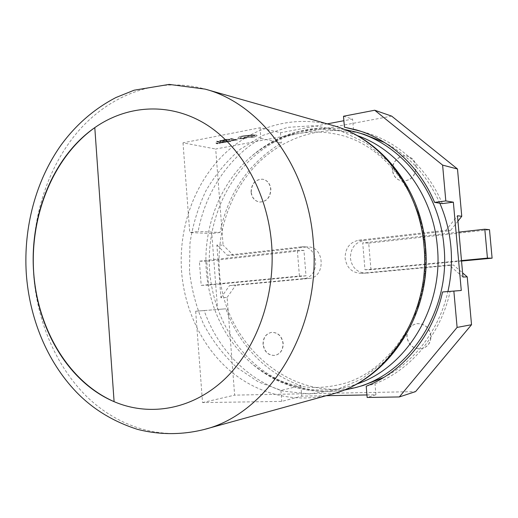 <?xml version="1.0" encoding="UTF-8"?>
<svg xmlns="http://www.w3.org/2000/svg" width="518" height="518" viewBox="0 0 518 518"><rect width="100%" height="100%" fill="white"/><g stroke="black" fill="none" stroke-linecap="round" stroke-linejoin="round"><path stroke-width="0.39" stroke-dasharray="2.59 1.94" d="M263.222 344.418C263.202 337.736 265.999 333.721 271.62 332.368C278.024 332.336 281.876 336.001 283.191 343.369C283.229 349.883 280.549 353.885 275.155 355.374C268.544 355.607 264.568 351.955 263.222 344.418M263.027 344.444C263.008 337.762 265.805 333.747 271.426 332.394C277.829 332.362 281.688 336.033 282.996 343.395C283.035 349.915 280.361 353.917 274.961 355.406C268.35 355.639 264.374 351.987 263.027 344.444M407.019 336.862C406.96 329.72 410.198 325.323 416.731 323.666C424.572 323.387 429.318 327.363 430.97 335.599C431.067 342.424 428.069 346.782 421.963 348.672C413.752 349.359 408.773 345.422 407.019 336.862M406.863 336.888C406.805 329.746 410.042 325.349 416.576 323.692C424.417 323.413 429.163 327.389 430.821 335.632C430.918 342.456 427.913 346.814 421.814 348.711C413.597 349.391 408.618 345.454 406.863 336.888M392.612 170.357C391.602 161.972 400.058 154.027 407.737 156.319C412.6 157.861 415.397 161.331 416.135 166.738C415.52 176.457 410.69 181.19 401.651 180.944C396.412 179.578 393.395 176.049 392.612 170.357M392.45 170.325C391.44 161.933 399.902 153.982 407.582 156.274C412.445 157.815 415.242 161.292 415.98 166.699C415.365 176.424 410.534 181.158 401.489 180.911C396.251 179.545 393.233 176.016 392.45 170.325M251.236 192.12C251.606 183.676 255.426 179.377 262.697 179.209C267.398 180.264 270.124 183.56 270.875 189.096C270.538 197.377 266.828 201.703 259.758 202.072C254.856 201.133 252.013 197.818 251.236 192.12M251.036 192.094C251.405 183.65 255.232 179.345 262.503 179.183C267.204 180.238 269.93 183.534 270.681 189.07C270.344 197.358 266.634 201.683 259.563 202.046C254.655 201.114 251.819 197.798 251.036 192.094M462.969 277.046L449.1 265.061L361.46 273.245L365.702 273.161C357.031 272.526 351.936 267.573 350.414 258.314C350.453 248.433 354.934 242.489 363.863 240.481L450.401 230.665L445.998 230.29L457.465 215.747M361.46 273.245L360.534 273.297C351.787 272.649 346.652 267.644 345.118 258.275C345.156 248.284 349.676 242.269 358.676 240.235L445.998 230.29M439.827 203.211C427.318 175.647 408.916 155.426 384.615 142.554M364.102 134.363C325.803 123.679 285.496 135.936 258.029 163.105C230.652 190.514 216.524 231.17 219.438 270.927C223.005 343.693 292.035 405.957 363.189 385.47M225.382 141.505L228.27 141.563L227.525 141.09L228.075 140.987L228.826 141.576L230.387 141.621L225.887 141.408M231.889 140.236L234.712 140.378L232.763 140.818L231.287 140.436L231.889 140.197L234.706 140.339L232.757 140.779L231.287 140.397L231.889 140.197M235.509 140.294L236.836 139.918L233.009 139.743L235.062 139.348L237.639 139.879L235.211 140.229M229.442 139.841L227.862 139.951L229.811 139.536L229.455 139.31L226.56 139.31L230.011 139.206L230.445 139.504L228.185 140.022M391.673 116.116L215.702 149.009L223.103 245.182L216.887 245.008L217.961 259.11L297.338 250.226L299.43 276.029L219.839 283.611L220.927 297.772L227.124 297.39L234.641 395.137L415.572 391.602M327.253 123.873L280.503 132.737L260.036 127.771L183.003 142.826L215.702 149.009M343.505 116.246L352.596 119.069L343.887 120.72M231.436 139.433L232.724 139.064L230.918 138.487L233.534 139.031L231.138 139.374M225.375 140.605L226.696 140.236L222.824 140.054L224.87 139.659L227.506 140.197L225.077 140.546M224.631 140.747L221.652 141.181L219.658 140.864L221.989 140.216L224.631 140.747L220.066 141.058L219.723 140.754L221.989 140.177L224.631 140.708M217.683 142.094L216.518 141.278L221.205 141.408L217.683 142.094L216.518 141.239L217.055 141.136L221.205 141.375L217.683 142.055M231.054 141.058L228.509 140.922L231.688 140.864M231.688 140.831L229.94 140.948M224.605 142.385L225.913 142.016L222.08 141.848L224.1 141.459L226.709 141.984L224.313 142.327M223.873 142.528L220.921 142.949L218.952 142.644L221.251 142.01L223.873 142.528L219.354 142.832L219.01 142.534L221.251 141.971L223.867 142.489M216.997 143.849L215.844 143.052L216.375 142.949L220.487 143.175L216.997 143.849L215.838 143.013L216.375 142.91L220.48 143.136L216.997 143.81M238.351 138.72L237.671 138.241L238.766 137.665L238.856 137.05L241.815 136.085L252.965 134.9L256.404 135.094L257.213 135.664L254.15 137.199L243.926 137.807L243.849 137.432L255.031 135.794L254.532 135.444L249.805 135.606L242.897 136.331L240.702 137.173L241.168 137.607L239.73 138.105L240.138 138.384L246.665 138.06L241.148 138.882L238.351 138.72L237.671 138.202L238.766 137.626L238.856 137.011L241.815 136.046L252.965 134.861L256.397 135.056L257.135 135.729L254.15 137.16L243.926 137.769L243.842 137.393L255.024 135.755L254.526 135.405L249.799 135.567L242.897 136.292L240.695 137.134L241.168 137.568L239.724 138.066L240.138 138.345L246.665 138.021L241.142 138.843L238.351 138.682M461.538 261.066L370.959 269.671L364.983 269.781L362.71 242.903L458.935 232.129M364.983 269.781L461.493 260.586M216.887 245.008L227.221 255.212L302.357 246.775C319.489 246.393 320.312 277.959 303.172 278.684L229.565 285.554L220.927 297.772M383.76 377.428C414.581 361.862 439.387 329.649 447.915 291.53M442.333 203.606C427.376 167.981 397.85 141.725 365.313 132.498L360.845 131.307M366.213 386.221L374.987 383.76C410.819 369.93 440.786 334.479 450.155 291.343M366.951 394.949L375.926 394.787L367.165 397.474M204.137 310.567L225.887 308.806C238.571 344.392 266.187 373.828 300.88 385.599L280.918 390.455C245.331 378.108 217.094 347.481 204.137 310.567L195.668 311.227L202.538 402.583L281.786 401.398L301.729 396.128L326.262 395.687M202.538 402.583L234.641 395.137M375.926 394.787L374.987 383.76M353.503 129.785L352.596 119.069M260.036 127.771L260.884 138.41C228.289 157.485 205.361 192.683 198.148 231.404L189.75 232.517L211.797 233.547L217.599 309.453L225.887 308.806M183.003 142.826L189.75 232.517M280.918 390.455L281.786 401.398M260.884 138.41L281.326 142.981C248.517 163.28 228.082 193.117 220.02 232.478L198.148 231.404M217.961 259.11L219.839 283.611L201.198 285.386L199.372 261.195L217.961 259.11M195.668 311.227L217.599 309.453M457.944 221.128L450.401 230.665M366.621 273.109L453.477 265.022L462.6 272.882M227.124 297.39L235.703 285.301L229.565 285.554M300.589 246.853L307.99 246.944C324.993 246.562 325.809 277.777 308.799 278.49L235.703 285.301M306.235 247.015L233.372 255.277L223.103 245.182M300.88 385.599L301.729 396.128M280.503 132.737L281.326 142.981M220.02 232.478L211.797 233.547M449.1 265.061L453.477 265.022M227.221 255.212L233.372 255.277M306.008 275.841L208.56 285.094L206.74 261.201L303.936 250.369L306.008 275.841L299.43 276.029M303.936 250.369L297.338 250.226M208.56 285.094L201.198 285.386M206.74 261.201L199.372 261.195M370.959 269.671L368.712 243.149L362.71 242.903M368.712 243.149L489.491 229.694M114.089 401.638L94.794 127.616M231.132 139.336L232.724 139.064M232.718 139.025L230.4 138.584M230.4 138.546L230.918 138.487M230.918 138.448L233.534 139.031M233.534 138.992L231.429 139.394M228.185 139.983L227.862 139.951M227.862 139.912L229.804 139.497L229.448 139.271L226.088 139.588M226.081 139.549L225.731 139.517M225.725 139.478L230.011 139.167L230.445 139.465L229.435 139.802M225.071 140.507L226.696 140.236M226.69 140.197L225.809 140.054M225.803 140.015L224.391 140.326M224.087 140.229L225.505 139.989M225.505 139.951L224.663 139.821M224.657 139.782L223.135 140.119M222.824 140.015L224.87 139.659M224.864 139.62L227.506 140.197M227.499 140.158L225.375 140.566M221.782 140.339L223.821 140.747L220.61 140.961L220.299 140.728L221.782 140.339L223.821 140.786L220.616 141L220.299 140.767L221.782 140.378M219.088 141.382L217.767 141.634L217.133 141.252L219.088 141.382L217.774 141.673L217.133 141.291L219.088 141.42M235.211 140.19L236.836 139.918M236.83 139.879L235.968 139.737M235.962 139.698L234.544 140.015M234.246 139.912L235.671 139.679M235.671 139.64L234.842 139.504M234.842 139.465L233.307 139.802M233.009 139.705L235.062 139.348M235.055 139.31L237.639 139.879M237.639 139.841L235.502 140.255M233.637 140.313L232.323 140.495L233.644 140.352M229.94 140.909L230.27 140.767L229.869 140.76M229.862 140.721L228.826 140.98M228.509 140.883L230.529 140.928M230.523 140.89L231.054 141.019M225.887 141.369L228.056 141.543M228.185 141.479L227.525 141.09M227.525 141.051L228.075 140.987M228.075 140.948L228.826 141.576M228.826 141.537L230.387 141.492M230.672 141.518L225.375 141.466M224.307 142.288L225.913 142.016M225.906 141.984L225.032 141.841M225.032 141.802L223.634 142.113M223.329 142.016L224.734 141.783M224.728 141.744L223.899 141.615M223.893 141.576L222.384 141.906M222.08 141.809L224.1 141.459M224.1 141.42L226.709 141.984M226.709 141.945L224.605 142.346M221.05 142.126L223.064 142.528L219.891 142.735L219.58 142.508L221.05 142.126L223.07 142.567L219.897 142.774L219.58 142.547L221.05 142.165M218.382 143.149L217.081 143.402L216.446 143.026L218.382 143.149L217.087 143.441L216.466 143.059L218.389 143.188M253.101 136.92L251.075 136.849L253.101 136.959M189.497 271.212L189.97 243.337C192.754 224.857 198.096 207.297 205.996 190.65C215.268 174.838 226.67 161.053 240.203 149.294L262.743 135.444L287.781 127.344L314.212 125.667L340.74 130.834L365.928 142.903L388.299 161.532L406.416 185.891L419.043 214.692L425.272 246.264L424.656 278.671L417.23 309.906L403.541 338.06L384.563 361.519L361.564 379.072L336.007 389.976L309.382 393.945L283.093 391.116L258.424 381.954L236.428 367.184C223.336 354.888 212.432 340.656 203.716 324.495C196.393 307.543 191.654 289.789 189.497 271.212M332.498 125.369C292.288 114.167 250.213 127.557 221.652 156.63C193.182 185.968 178.555 229.234 181.572 271.529C184.544 309.68 201.767 346.205 229.474 370.247C257.271 394.017 295.195 404.072 331.52 394.23M357.006 135.502C320.344 122.352 280.232 131.481 251.852 155.937C219.923 183.009 202.875 227.687 206.313 270.953C209.576 308.204 224.501 338.914 251.1 363.073C279.299 387.742 319.347 397.157 356.099 384.278M355.031 387.729C319.975 397.228 283.236 387.833 256.235 365.242C229.325 342.404 212.535 307.537 209.635 271.082C206.695 230.672 220.953 189.335 248.627 161.428C276.379 133.773 317.158 121.225 355.957 132.045M203.872 429.558C161.558 440.96 118.311 427.072 87.05 396.872C55.899 366.31 36.882 320.985 33.592 273.88C30.297 221.659 46.406 168.214 78.354 131.119C110.399 94.393 158.262 76.14 205.109 89.115M358.676 240.235L363.863 240.481M303.172 278.684L308.799 278.49M344.153 129.37C309.162 124.547 278.399 133.404 251.852 155.937C278.833 134.233 308.424 127.292 340.624 135.127C380.626 144.554 420.325 189.012 424.98 246.413C431.999 313.876 386.732 374.825 339.717 384.531C307.465 392.132 277.926 384.978 251.1 363.073C277.48 385.806 308.178 394.884 343.201 390.313M365.313 132.498L356.403 129.921M360.534 273.297L365.702 273.161M302.357 246.775L307.99 246.944"/><path stroke-width="0.78" d="M94.794 127.616C53.101 156.591 29.558 215.3 33.612 271.969C37.05 328.658 68.279 382.252 114.096 401.664L94.794 127.616C126.845 105.219 168.635 101.981 204.597 123.478C240.41 145.053 267.379 191.608 271.594 243.881C275.738 296.154 256.533 349.21 224.184 379.59C191.692 409.932 149.288 416.725 114.096 401.664M447.915 291.53C451.23 276.852 452.227 261.972 450.906 246.885C449.501 231.552 445.804 216.997 439.827 203.211M384.615 142.554L364.102 134.363L355.957 132.045C401.295 144.095 439.601 191.31 443.984 246.6C450.764 311.447 408.437 374.527 355.031 387.729L363.189 385.47L383.76 377.428M374.721 110.237L343.505 116.246L344.425 127.175L356.403 129.921C389.413 139.271 419.405 166.032 434.608 202.396L442.333 203.606L453.354 202.175L445.81 200.926L442.612 165.106L374.721 110.237L391.673 116.116L457.498 169.004L442.612 165.106M343.887 120.72L327.253 123.873M457.498 169.004L461.758 216.304L457.465 215.747L462.969 277.046L467.217 276.858L471.529 324.721L415.572 391.602L399.333 396.943L457.103 327.408L453.859 291.09L461.279 290.475L453.354 202.175M360.845 131.307L344.425 127.175M461.279 290.475L442.553 291.971C433.029 336.02 402.57 372.17 366.213 386.221L367.165 397.474L399.333 396.943M326.262 395.687L366.951 394.949M457.103 327.408L471.529 324.721M453.859 291.09L442.553 291.971M434.608 202.396L445.81 200.926M461.758 216.304L457.944 221.128M462.6 272.882L467.217 276.858M458.935 232.129L484.803 229.228L487.438 258.119L461.493 260.586M484.803 229.228L489.491 229.694L492.1 258.165L487.438 258.119M492.1 258.165L461.538 261.066M94.794 127.648C53.315 157.083 29.966 215.203 33.651 271.969C37.464 328.69 68.434 381.701 114.089 401.638M203.872 429.558C181.585 435.088 158.935 434.88 137.464 429.344C113.125 421.548 92.664 409.026 76.088 391.776C46.873 361.175 29.345 318.007 26.263 273.187C23.465 227.454 35.71 180.86 61.014 145.124C75.939 124.715 94.231 108.858 115.896 97.552L134.123 90.203L169.185 84.408L205.109 89.115C259.79 103.373 307.789 166.123 313.267 241.284C321.788 329.526 268.311 414.16 203.872 429.558L331.52 394.23C386.862 380.613 431.041 314.206 423.97 245.791C419.399 187.458 379.474 137.827 332.498 125.369C381.047 138.39 420.914 188.345 425.453 245.972M356.099 384.278C405.924 368.311 443.654 307.996 437.354 246.743C433.197 194.846 398.996 149.734 357.006 135.502M344.153 129.37L355.957 132.045M205.109 89.115L332.498 125.369M343.201 390.313L355.031 387.729M425.466 246.167C432.381 313.617 388.617 379.888 331.52 394.23"/></g></svg>
